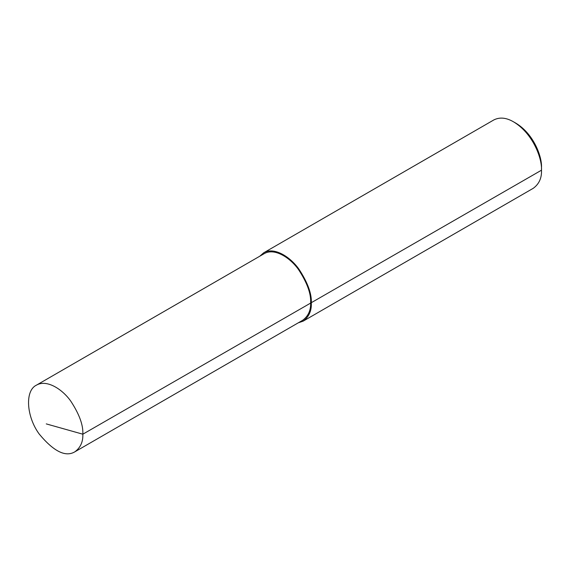 <?xml version="1.0" encoding="UTF-8"?>
<svg xmlns="http://www.w3.org/2000/svg" width="570" height="570" viewBox="0 0 570 570"><rect width="100%" height="100%" fill="white"/><g stroke="black" fill="none" stroke-linecap="round" stroke-linejoin="round"><path stroke-width="0.85" d="M298.274 322.827L303.147 321.152L533.328 188.257C539.099 183.989 541.821 177.968 541.5 170.195C542.163 158.766 533.306 133.779 513.599 121.873C506.345 117.627 499.769 116.971 493.869 119.914L263.689 252.809L259.799 256.194M303.147 321.152C308.919 316.884 311.647 310.864 311.32 303.09C311.84 293.863 307.707 282.549 298.929 269.147C290.18 256.742 274.113 246.618 263.689 252.809M541.5 167.509L541.5 170.195L541.5 167.509C542.113 157.035 533.99 134.128 515.928 123.213L513.599 121.873M74.87 451.81L302.656 320.297C308.285 316.136 310.942 310.265 310.621 302.684C311.135 293.685 307.102 282.656 298.538 269.596C290.016 257.498 274.348 247.622 264.188 253.664L36.402 385.178C24.731 390.678 26.398 416.584 39.195 434.026C53.665 451.447 65.557 457.375 74.87 451.81C80.498 447.649 83.149 441.779 82.835 434.197C83.341 425.199 79.316 414.169 70.751 401.109C62.223 389.011 46.562 379.136 36.402 385.178M541.5 170.195L82.835 434.197L46.27 423.902M311.32 303.09L310.621 302.684"/></g></svg>
